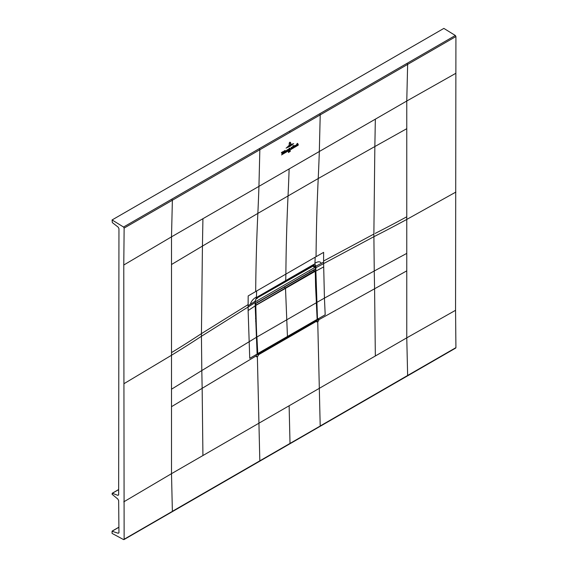<?xml version="1.0" encoding="UTF-8"?>
<svg xmlns="http://www.w3.org/2000/svg" width="568" height="568" viewBox="0 0 568 568"><rect width="100%" height="100%" fill="white"/><g stroke="black" fill="none" stroke-linecap="round" stroke-linejoin="round"><path stroke-width="0.85" d="M455.337 348.014L455.919 347.644L455.557 310.298L455.919 36.529L455.337 35.486L443.864 28.4L112.081 219.951L123.554 227.037L124.136 228.087L123.774 265.015L124.136 539.195L123.554 539.572L112.081 533.409L112.081 531.265L118.201 533.26L118.939 532.834M124.136 228.087L172.374 200.234L171.792 199.162L455.337 35.486M118.648 494.756L117.895 495.353L118.648 494.756L118.953 228.648L118.201 227.172L112.329 222.585L112.081 219.951M118.953 532.642L118.201 533.26L118.953 532.642L118.648 500.578L117.895 499.116L112.081 494.281L112.329 493.272L117.895 495.353L118.634 494.913M123.554 539.572L171.792 511.697M289.446 131.265A0.852 0.49 -120 0 1 290.028 132.308L259.839 149.739L258.944 186.361L171.5 236.849L172.374 200.234L259.839 149.739L259.256 148.695M289.133 168.93A2208.171 1274.876 60 0 1 288.033 195.96L257.851 213.383A2208.171 1274.876 60 0 0 258.944 186.361L406.766 101.019L407.639 64.404L455.919 36.529M455.557 73.464L406.766 101.019L406.766 337.846L455.557 310.298M455.919 347.644L407.639 375.469L406.766 337.846L319.322 388.334L317.739 321.474L316.845 321.992L316.809 321.076L318.57 318.783L318.669 320.934L317.739 321.474M123.774 501.849L171.5 473.676L171.5 406.688L202.158 388.32L202.925 455.536L171.5 473.676L172.374 511.299L290.021 443.409A13952.011 8053.53 60 0 1 289.133 405.765L319.322 388.334A13952.018 8053.53 60 0 0 320.21 425.979L407.639 375.469M202.925 455.536L258.944 423.195A13952.018 8056.945 -120 0 0 259.832 460.84A0.852 0.49 60 0 1 259.654 461.251L455.742 348.049M248.124 304.597L248.18 295.921L256.615 291.008A143.136 82.637 60 0 1 256.424 297.021C253.243 298.789 251.219 301.225 250.353 304.327L248.124 305.662L248.124 304.597L201.441 333.629L201.434 336.27L255.188 302.559L257.112 354.077L255.195 305.875L248.124 310.547L248.124 305.662M290.028 132.308L320.217 114.878L319.322 151.5A2208.171 1274.919 60 0 1 318.222 178.529L288.033 195.96A2208.285 1275.16 -120 0 0 285.874 274.117A143.136 82.637 60 0 1 285.654 280.635L312.372 265.213A2.989 1.725 60 0 1 311.761 266.42L312.883 265.774L313.465 264.581L312.372 265.213M315.134 257.219L323.632 252.355L323.582 262.096L321.261 263.382C320.324 261.33 318.215 261.273 314.942 263.232A143.136 82.644 -120 0 0 315.134 257.219L256.615 291.008M323.582 261.031L373.872 234.073L374.241 271.007L324.434 298.115L323.582 262.096M317.476 319.06L315.879 271.064L315.488 271.064L317.207 319.06M314.04 269.644L314.04 270.311M314.58 266.669L315.481 266.342L315.488 271.064M316.376 302.219L316.972 302.339L324.434 298.115L325.194 314.779L317.484 319.223L316.809 321.076L258.227 354.901L257.126 353.907M316.376 320.657L258.078 354.617L257.432 354.098M257.119 354.262L258.227 354.901L258.262 355.816L256.438 356.86L256.353 354.709L257.134 354.063L249.742 358.344L248.124 310.547M256.921 297.305L256.615 298.306L257.197 297.923L257.844 296.695L256.381 297.774L255.188 301.21L250.353 304.327M255.231 300.706L255.188 302.559M256.424 297.021A143.136 82.637 60 0 1 256.381 297.774L255.295 300.756L255.266 305.982L257.375 354.631M257.844 296.695L285.654 280.635L285.044 281.849L258.319 297.277A2.989 1.725 60 0 1 258.298 297.291M321.261 263.382L315.872 266.179L314.899 263.985L313.465 264.581M373.865 236.714L315.865 267.748L315.872 266.179L315.389 265.973L315.872 265.838M315.389 265.973L313.493 265.497M313.408 265.512L313.99 266.513M315.488 266.214L315.872 266.342M313.792 266.953L312.947 265.476M279.264 289.978L278.419 290.461M312.805 265.497L314.899 263.985A143.136 82.644 -120 0 0 314.949 263.232M257.169 353.637L258.191 354.183L257.453 353.722L255.522 305.868L256.374 304.895L285.519 288.068A708.104 408.825 -120 0 0 285.519 288.558L287.451 336.561A2724.05 1572.742 60 0 1 287.486 337.257L258.341 354.098M256.63 337.016L255.82 305.861M313.259 270.354L255.259 303.837L284.234 287.11L285.519 288.068A708.104 408.825 -120 0 0 285.519 288.558L287.451 336.561A2724.05 1572.742 60 0 1 287.486 337.257L258.341 354.084L257.169 353.601M255.266 305.577L255.827 305.747M255.266 305.726L315.261 271.277L313.38 270.283L284.234 287.11L285.519 288.068L314.665 271.241L315.204 271.419L316.397 302.716L256.928 337.009L257.751 353.708A2724.05 1572.742 -120 0 1 257.751 353.743L257.46 353.793M287.486 337.271L258.341 354.084M315.595 286.804L316.39 302.623L315.233 271.397M316.376 302.666L317.221 319.322L316.341 302.645M313.38 270.283L314.118 270.574M316.624 320.43L317.157 319.45A2724.05 1572.742 -120 0 0 317.157 319.408L316.333 302.801M257.375 298.243L255.898 299.095L257.439 297.781M257.382 302.602L257.411 301.928M312.599 265.504L313.231 265.994L257.439 297.795M313.181 266.023L309.61 268.082M309.666 268.046L309.666 267.627M310.036 272.257L309.702 271.738M255.259 303.213L255.259 301.473M255.579 303.397L315.453 268.827L315.453 267.088L312.897 266.214M315.453 267.088L255.579 301.658M290.66 142.689L289.943 142.135L289.211 143.015L289.943 142.135L290.66 142.689L290.624 144.265L289.943 142.27L290.489 142.795M289.197 145.088L289.226 143.526L289.943 142.391L290.376 142.781L289.936 142.504L289.396 143.427L289.197 145.088M290.34 142.802L289.943 142.391L290.376 142.781M291.505 144.109L288.288 146.047L291.505 144.109M287.202 147.055L292.577 143.874L287.202 147.055M293.691 143.619L289.857 146.367L286.066 148.099L293.691 143.619M289.346 148.859L289.595 149.398L290.149 148.241L289.176 150.492L289.467 149.774L288.92 148.901L289.346 148.859M289.176 150.492L289.382 150.044M289.247 148.149L289.716 148.44M289.247 148.205L289.716 148.489M289.595 150.243L298.228 145.181L289.595 150.243M290.085 150.875L289.73 151.578L290.212 150.676L290.191 151.557L290.085 150.875M288.438 152.48L288.459 151.699L288.523 152.515M289.034 151.344L289.439 151.145L289.062 152.231L289.162 151.308M281.522 154.908L288.807 150.619L281.522 154.908M288.274 149.249L288.764 149.569L288.246 150.477L288.274 149.249L288.764 149.569M288.523 149.711L288.274 149.313M288.125 150.548L288.154 149.32L287.77 150.57M293.656 146.331L293.443 147.46L293.727 145.891L293.308 145.671L293.791 145.472L293.968 146.317M293.72 146.501L293.287 146.622M293.727 145.891L293.308 145.742M293.131 147.403L292.669 147.9L292.712 146.019L293.173 145.749L293.322 147.453M295.019 145.358L295.516 145.678L294.991 146.587L295.019 145.358L295.516 145.678M295.275 145.813L295.012 145.422M294.87 146.658L294.899 145.429L294.515 146.679M282.197 153.985L281.409 152.551L282.14 152.125L282.353 153.502L282.587 151.869L283.141 151.549L282.197 153.985M283.915 151.23L284.305 150.854L284.405 152.671L283.872 152.977L284.064 151.358M284.674 150.79L285.058 150.413L285.164 152.181L284.632 152.543L284.816 150.918M287.358 149.753L287.195 151.06L286.648 151.372L286.698 150.286L287.479 149.739M296.404 145.671L296.787 145.216C295.694 145.649 295.694 145.451 296.773 144.613L296.162 145.692M295.949 145.869L296.773 144.613L296.375 144.634M298.094 144.031L298.228 144.691L297.703 144.996L297.646 143.945L296.957 145.429L297.014 143.647L297.384 143.299L297.369 144.187L298.094 144.031L297.731 143.789M283.482 153.005L283.084 153.381L283.503 151.99L283.617 153.076M285.967 151.798C285.356 151.131 285.512 150.79 286.428 150.761L285.562 151.855M285.683 151.337L286.038 151.656M286.201 150.818L285.711 151.102M291.128 148.816L291.27 147.169L291.569 148.134L291.995 147.361L291.611 148.177L292.137 148.014L291.512 148.425L291.121 148.014L291.412 148.539L290.844 148.823M291.611 148.177L292.108 147.999M291.121 148.014L291.363 148.496M171.792 199.162L123.554 227.037M407.057 63.332L407.639 64.404L320.217 114.878A0.852 0.49 -120 0 0 319.635 113.834M373.872 236.714A1219.723 704.306 180 0 0 406.766 219.433L455.884 192.062M124.094 383.62L171.5 355.263L171.5 389.215L201.81 370.556L202.158 388.32L256.395 355.774M171.5 406.688L171.5 389.215M256.289 337.378L201.81 370.556L201.434 336.27A1219.723 704.284 0 0 1 171.5 355.263L171.5 264.518L202.435 246.086L201.441 333.629A1219.723 704.284 0 0 1 171.5 352.621M123.774 265.015L171.5 236.849L171.5 264.518M202.925 218.701L202.435 246.086L257.851 213.383A2208.292 1275.167 -120 0 0 255.685 291.54M375.341 119.159L374.852 146.544L318.222 178.529A2208.292 1274.762 -120 0 0 316.056 256.686M406.766 128.688L374.852 146.544L373.872 234.073M406.766 216.791A1219.723 704.306 180 0 1 375.15 233.427M406.766 270.865L374.589 288.771L374.241 271.007L406.766 253.385M318.62 319.848L374.589 288.771L375.341 355.994M319.628 426.362L290.021 443.409M257.361 356.328L258.944 423.195L289.133 405.765M323.59 266.981L315.879 271.064L315.865 267.748L315.481 267.748M255.195 306.095L255.188 302.779M312.883 265.774L314.374 264.134M258.937 296.063A2.989 1.725 60 0 1 258.319 297.277L257.197 297.923M112.329 531.066L118.868 527.289M118.655 489.623L112.329 493.272M255.614 321.126L256.189 321.268M255.522 318.506L256.09 318.641M257.453 353.722L317.221 319.322L316.582 320.537L287.444 337.364M255.543 305.655L256.232 304.64L255.259 304.036M315.204 271.206L314.516 270.986L256.374 304.895M258.191 354.183L257.183 353.963M313.273 270.34L313.877 270.311M313.926 270.24L315.29 271.476L315.595 286.968M259.654 461.251L123.959 539.6M311.761 266.42L285.044 281.849M118.868 527.203L112.173 531.066M118.655 489.538L112.173 493.28M255.87 299.137L257.418 298.243M309.652 268.089L313.231 266.023"/></g></svg>
